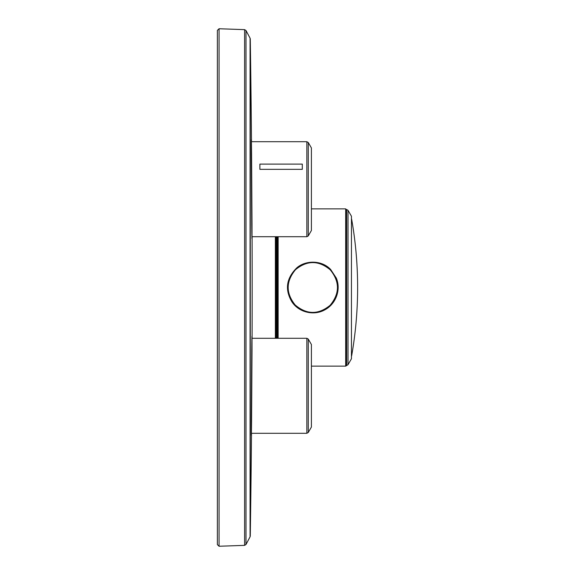 <?xml version="1.0" encoding="UTF-8"?>
<svg xmlns="http://www.w3.org/2000/svg" width="575" height="575" viewBox="0 0 575 575"><rect width="100%" height="100%" fill="white"/><g stroke="black" fill="none" stroke-linecap="round" stroke-linejoin="round"><path stroke-width="0.86" d="M308.279 432.465L308.279 339.099L311.398 344.504L311.398 427.06L308.279 432.465L306.856 433.284L251.318 433.284M308.279 235.901L308.279 142.535L311.398 147.94L311.398 230.496L308.279 235.901L306.856 236.72L251.886 236.72M302.306 164.112L302.306 169.338L302.306 164.112L259.886 164.112L259.886 169.338L259.886 164.112M302.306 169.338L259.886 169.338M276.999 236.72L276.999 338.28L276.999 236.72M348.019 364.694L351.447 358.757L351.447 216.243L348.019 210.306L348.019 364.694L345.683 366.124L345.683 208.876L311.398 208.876M346.617 365.506L346.617 209.494L346.042 209.487L346.042 365.513M278.149 338.28L278.149 236.72M276.014 338.28L276.014 236.72M330.683 269.531L336.303 278.07C341.169 289.534 336.066 303.866 324.94 309.781C314.029 316.034 298.713 312.512 291.762 301.609C284.675 289.405 286.379 278.135 296.865 267.785C305.749 260.094 321.892 260.015 330.683 269.531L330.244 269.833C318.679 260.238 307.1 260.202 295.493 269.704C285.84 281.398 285.739 293.157 295.191 304.987C306.762 314.762 318.413 314.863 330.136 305.282C339.832 293.494 339.868 281.678 330.244 269.833M245.992 544.489L245.992 30.511L250.082 38.202L250.082 536.798L245.992 544.489L244.605 545.359L244.605 29.641L219.068 28.75L219.068 546.25L217.372 544.611L217.372 30.389L219.068 28.75M252.015 224.307C252.037 243.556 251.943 243.548 251.728 224.293L251.311 154.136C251.289 134.873 251.383 134.859 251.591 154.093L252.015 224.307M251.591 420.886C251.383 440.141 251.289 440.134 251.311 420.878L251.728 350.728C251.943 331.459 252.037 331.437 252.015 350.671L251.591 420.886M308.279 339.099L306.856 338.28L306.856 433.284M308.279 142.535L306.856 141.716L306.856 236.72M276.352 236.72L276.352 338.28M277.66 338.28L277.66 236.72M275.368 236.72L275.368 338.28M351.447 356.292L351.447 218.708M251.512 433.284A16380.327 16380.327 0 0 1 250.276 536.058L250.276 38.942A16380.327 16380.327 0 0 1 251.512 141.716M306.856 338.28L251.886 338.28M306.856 141.716L251.318 141.716M346.617 209.494L348.019 210.306M345.683 366.124L311.398 366.124M346.042 209.487L345.683 208.876M351.634 355.86A393.128 393.128 0 0 0 351.634 219.14M244.605 545.359L219.068 546.25M252.08 338.28A16380.327 16380.327 0 0 0 252.08 236.72M251.936 336.389L251.347 435.189M251.347 139.811L251.936 238.603M245.992 30.511L244.605 29.641M250.082 38.202L250.276 38.942M250.276 536.058L250.082 536.798"/></g></svg>
